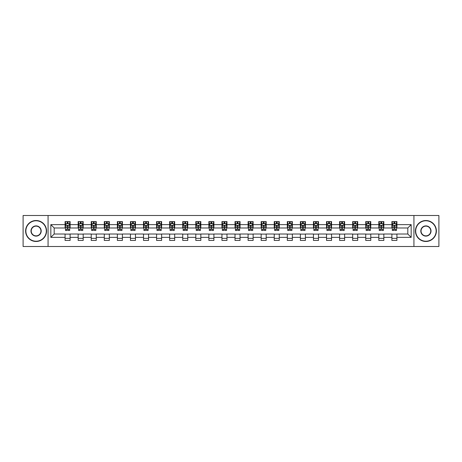 <?xml version="1.0" encoding="UTF-8"?>
<svg xmlns="http://www.w3.org/2000/svg" width="462" height="462" viewBox="0 0 462 462"><rect width="100%" height="100%" fill="white"/><g stroke="black" fill="none" stroke-linecap="round" stroke-linejoin="round"><path stroke-width="0.69" d="M413.929 246.5L438.9 246.5L438.9 215.5L413.929 215.5L413.929 246.5L48.071 246.5L48.071 215.5L23.1 215.5L23.1 246.5L48.071 246.5M413.929 215.5L48.071 215.5M396.916 224.63L396.916 221.575L391.892 221.575L391.892 224.63L383.847 224.63L383.847 221.575L378.817 221.575L378.817 224.63L370.772 224.63L370.772 221.575L365.748 221.575L365.748 224.63L357.704 224.63L357.704 221.575L352.673 221.575L352.673 224.63L344.629 224.63L344.629 221.575L339.599 221.575L339.599 224.63L331.554 224.63L331.554 221.575L326.53 221.575L326.53 224.63L318.485 224.63L318.485 221.575L313.455 221.575L313.455 224.63L305.411 224.63L305.411 221.575L300.387 221.575L300.387 224.63L292.342 224.63L292.342 221.575L287.312 221.575L287.312 224.63L279.267 224.63L279.267 221.575L274.237 221.575L274.237 224.63L266.193 224.63L266.193 221.575L261.169 221.575L261.169 224.63L253.124 224.63L253.124 221.575L248.094 221.575L248.094 224.63L240.049 224.63L240.049 221.575L235.019 221.575L235.019 224.63L226.981 224.63L226.981 221.575L221.951 221.575L221.951 224.63L213.906 224.63L213.906 221.575L208.876 221.575L208.876 224.63L200.831 224.63L200.831 221.575L195.807 221.575L195.807 224.63L187.763 224.63L187.763 221.575L182.733 221.575L182.733 224.63L174.688 224.63L174.688 221.575L169.658 221.575L169.658 224.63L161.613 224.63L161.613 221.575L156.589 221.575L156.589 224.63L148.545 224.63L148.545 221.575L143.515 221.575L143.515 224.63L135.47 224.63L135.47 221.575L130.446 221.575L130.446 224.63L122.401 224.63L122.401 221.575L117.371 221.575L117.371 224.63L109.327 224.63L109.327 221.575L104.296 221.575L104.296 224.63L96.252 224.63L96.252 221.575L91.228 221.575L91.228 224.63L83.183 224.63L83.183 221.575L78.153 221.575L78.153 224.63L70.109 224.63L70.109 221.575L65.084 221.575L65.084 224.63L50.837 224.63L50.837 237.37L54.187 234.015L65.084 234.015L65.084 240.425L70.109 240.425L70.109 234.015L78.153 234.015L78.153 240.425L83.183 240.425L83.183 234.015L91.228 234.015L91.228 240.425L96.252 240.425L96.252 234.015L104.296 234.015L104.296 240.425L109.327 240.425L109.327 234.015L117.371 234.015L117.371 240.425L122.401 240.425L122.401 234.015L130.446 234.015L130.446 240.425L135.47 240.425L135.47 234.015L143.515 234.015L143.515 240.425L148.545 240.425L148.545 234.015L156.589 234.015L156.589 240.425L161.613 240.425L161.613 234.015L169.658 234.015L169.658 240.425L174.688 240.425L174.688 234.015L182.733 234.015L182.733 240.425L187.763 240.425L187.763 234.015L195.807 234.015L195.807 240.425L200.831 240.425L200.831 234.015L208.876 234.015L208.876 240.425L213.906 240.425L213.906 234.015L221.951 234.015L221.951 240.425L226.981 240.425L226.981 234.015L235.019 234.015L235.019 240.425L240.049 240.425L240.049 234.015L248.094 234.015L248.094 240.425L253.124 240.425L253.124 234.015L261.169 234.015L261.169 240.425L266.193 240.425L266.193 234.015L274.237 234.015L274.237 240.425L279.267 240.425L279.267 234.015L287.312 234.015L287.312 240.425L292.342 240.425L292.342 234.015L300.387 234.015L300.387 240.425L305.411 240.425L305.411 234.015L313.455 234.015L313.455 240.425L318.485 240.425L318.485 234.015L326.53 234.015L326.53 240.425L331.554 240.425L331.554 234.015L339.599 234.015L339.599 240.425L344.629 240.425L344.629 234.015L352.673 234.015L352.673 240.425L357.704 240.425L357.704 234.015L365.748 234.015L365.748 240.425L370.772 240.425L370.772 234.015L378.817 234.015L378.817 240.425L383.847 240.425L383.847 234.015L391.892 234.015L391.892 240.425L396.916 240.425L396.916 234.015L407.813 234.015L407.813 227.985L396.916 227.985L396.916 224.63L411.163 224.63L411.163 237.37L396.916 237.37M391.892 237.37L383.847 237.37M378.817 237.37L370.772 237.37M365.748 237.37L357.704 237.37M352.673 237.37L344.629 237.37M339.599 237.37L331.554 237.37M326.53 237.37L318.485 237.37M313.455 237.37L305.411 237.37M300.387 237.37L292.342 237.37M287.312 237.37L279.267 237.37M274.237 237.37L266.193 237.37M261.169 237.37L253.124 237.37M248.094 237.37L240.049 237.37M235.019 237.37L226.981 237.37M221.951 237.37L213.906 237.37M208.876 237.37L200.831 237.37M195.807 237.37L187.763 237.37M182.733 237.37L174.688 237.37M169.658 237.37L161.613 237.37M156.589 237.37L148.545 237.37M143.515 237.37L135.47 237.37M130.446 237.37L122.401 237.37M117.371 237.37L109.327 237.37M104.296 237.37L96.252 237.37M91.228 237.37L83.183 237.37M78.153 237.37L70.109 237.37M65.084 237.37L50.837 237.37M391.892 224.63L391.892 227.985L383.847 227.985L383.847 224.63M378.817 224.63L378.817 227.985L370.772 227.985L370.772 224.63M365.748 224.63L365.748 227.985L357.704 227.985L357.704 224.63M352.673 224.63L352.673 227.985L344.629 227.985L344.629 224.63M339.599 224.63L339.599 227.985L331.554 227.985L331.554 224.63M326.53 224.63L326.53 227.985L318.485 227.985L318.485 224.63M313.455 224.63L313.455 227.985L305.411 227.985L305.411 224.63M300.387 224.63L300.387 227.985L292.342 227.985L292.342 224.63M287.312 224.63L287.312 227.985L279.267 227.985L279.267 224.63M274.237 224.63L274.237 227.985L266.193 227.985L266.193 224.63M261.169 224.63L261.169 227.985L253.124 227.985L253.124 224.63M248.094 224.63L248.094 227.985L240.049 227.985L240.049 224.63M235.019 224.63L235.019 227.985L226.981 227.985L226.981 224.63M221.951 224.63L221.951 227.985L213.906 227.985L213.906 224.63M208.876 224.63L208.876 227.985L200.831 227.985L200.831 224.63M195.807 224.63L195.807 227.985L187.763 227.985L187.763 224.63M182.733 224.63L182.733 227.985L174.688 227.985L174.688 224.63M169.658 224.63L169.658 227.985L161.613 227.985L161.613 224.63M156.589 224.63L156.589 227.985L148.545 227.985L148.545 224.63M143.515 224.63L143.515 227.985L135.47 227.985L135.47 224.63M130.446 224.63L130.446 227.985L122.401 227.985L122.401 224.63M117.371 224.63L117.371 227.985L109.327 227.985L109.327 224.63M104.296 224.63L104.296 227.985L96.252 227.985L96.252 224.63M91.228 224.63L91.228 227.985L83.183 227.985L83.183 224.63M78.153 224.63L78.153 227.985L70.109 227.985L70.109 224.63M65.084 224.63L65.084 227.985L54.187 227.985L50.837 224.63M54.187 227.985L54.187 234.015M411.163 237.37L407.813 234.015M407.813 227.985L411.163 224.63M65.084 223.666L65.5 223.666M67.094 223.666L68.099 223.666M69.693 223.666L70.109 223.666M65.084 227.899L65.5 227.899M67.094 227.899L68.099 227.899M69.693 227.899L70.109 227.899M65.084 234.101L70.109 234.101M65.084 238.334L70.109 238.334M78.153 234.101L83.183 234.101M78.153 238.334L83.183 238.334M78.153 223.666L78.575 223.666M80.163 223.666L81.173 223.666M82.762 223.666L83.183 223.666M78.153 227.899L78.575 227.899M80.163 227.899L81.173 227.899M82.762 227.899L83.183 227.899M91.228 234.101L96.252 234.101M91.228 238.334L96.252 238.334M91.228 223.666L91.643 223.666M93.237 223.666L94.242 223.666M95.836 223.666L96.252 223.666M91.228 227.899L91.643 227.899M93.237 227.899L94.242 227.899M95.836 227.899L96.252 227.899M104.296 234.101L109.327 234.101M104.296 238.334L109.327 238.334M104.296 223.666L104.718 223.666M106.312 223.666L107.317 223.666M108.911 223.666L109.327 223.666M104.296 227.899L104.718 227.899M106.312 227.899L107.317 227.899M108.911 227.899L109.327 227.899M117.371 234.101L122.401 234.101M117.371 238.334L122.401 238.334M117.371 223.666L117.793 223.666M119.381 223.666L120.386 223.666M121.98 223.666L122.401 223.666M117.371 227.899L117.793 227.899M119.381 227.899L120.386 227.899M121.98 227.899L122.401 227.899M130.446 234.101L135.47 234.101M130.446 238.334L135.47 238.334M130.446 223.666L130.862 223.666M132.455 223.666L133.46 223.666M135.054 223.666L135.47 223.666M130.446 227.899L130.862 227.899M132.455 227.899L133.46 227.899M135.054 227.899L135.47 227.899M143.515 234.101L148.545 234.101M143.515 238.334L148.545 238.334M143.515 223.666L143.936 223.666M145.53 223.666L146.535 223.666M148.123 223.666L148.545 223.666M143.515 227.899L143.936 227.899M145.53 227.899L146.535 227.899M148.123 227.899L148.545 227.899M156.589 234.101L161.613 234.101M156.589 238.334L161.613 238.334M156.589 223.666L157.005 223.666M158.599 223.666L159.604 223.666M161.198 223.666L161.613 223.666M156.589 227.899L157.005 227.899M158.599 227.899L159.604 227.899M161.198 227.899L161.613 227.899M169.658 234.101L174.688 234.101M169.658 238.334L174.688 238.334M169.658 223.666L170.08 223.666M171.673 223.666L172.678 223.666M174.272 223.666L174.688 223.666M169.658 227.899L170.08 227.899M171.673 227.899L172.678 227.899M174.272 227.899L174.688 227.899M182.733 234.101L187.763 234.101M182.733 238.334L187.763 238.334M182.733 223.666L183.154 223.666M184.742 223.666L185.747 223.666M187.341 223.666L187.763 223.666M182.733 227.899L183.154 227.899M184.742 227.899L185.747 227.899M187.341 227.899L187.763 227.899M195.807 234.101L200.831 234.101M195.807 238.334L200.831 238.334M195.807 223.666L196.223 223.666M197.817 223.666L198.822 223.666M200.416 223.666L200.831 223.666M195.807 227.899L196.223 227.899M197.817 227.899L198.822 227.899M200.416 227.899L200.831 227.899M208.876 234.101L213.906 234.101M208.876 238.334L213.906 238.334M208.876 223.666L209.298 223.666M210.891 223.666L211.896 223.666M213.484 223.666L213.906 223.666M208.876 227.899L209.298 227.899M210.891 227.899L211.896 227.899M213.484 227.899L213.906 227.899M221.951 234.101L226.981 234.101M221.951 238.334L226.981 238.334M221.951 223.666L222.366 223.666M223.96 223.666L224.965 223.666M226.559 223.666L226.981 223.666M221.951 227.899L222.366 227.899M223.96 227.899L224.965 227.899M226.559 227.899L226.981 227.899M235.019 234.101L240.049 234.101M235.019 238.334L240.049 238.334M235.019 223.666L235.441 223.666M237.035 223.666L238.04 223.666M239.634 223.666L240.049 223.666M235.019 227.899L235.441 227.899M237.035 227.899L238.04 227.899M239.634 227.899L240.049 227.899M248.094 234.101L253.124 234.101M248.094 238.334L253.124 238.334M248.094 223.666L248.516 223.666M250.104 223.666L251.109 223.666M252.702 223.666L253.124 223.666M248.094 227.899L248.516 227.899M250.104 227.899L251.109 227.899M252.702 227.899L253.124 227.899M261.169 234.101L266.193 234.101M261.169 238.334L266.193 238.334M261.169 223.666L261.584 223.666M263.178 223.666L264.183 223.666M265.777 223.666L266.193 223.666M261.169 227.899L261.584 227.899M263.178 227.899L264.183 227.899M265.777 227.899L266.193 227.899M274.237 234.101L279.267 234.101M274.237 238.334L279.267 238.334M274.237 223.666L274.659 223.666M276.253 223.666L277.258 223.666M278.846 223.666L279.267 223.666M274.237 227.899L274.659 227.899M276.253 227.899L277.258 227.899M278.846 227.899L279.267 227.899M287.312 234.101L292.342 234.101M287.312 238.334L292.342 238.334M287.312 223.666L287.728 223.666M289.322 223.666L290.327 223.666M291.92 223.666L292.342 223.666M287.312 227.899L287.728 227.899M289.322 227.899L290.327 227.899M291.92 227.899L292.342 227.899M300.387 234.101L305.411 234.101M300.387 238.334L305.411 238.334M300.387 223.666L300.802 223.666M302.396 223.666L303.401 223.666M304.995 223.666L305.411 223.666M300.387 227.899L300.802 227.899M302.396 227.899L303.401 227.899M304.995 227.899L305.411 227.899M313.455 234.101L318.485 234.101M313.455 238.334L318.485 238.334M313.455 223.666L313.877 223.666M315.465 223.666L316.47 223.666M318.064 223.666L318.485 223.666M313.455 227.899L313.877 227.899M315.465 227.899L316.47 227.899M318.064 227.899L318.485 227.899M326.53 234.101L331.554 234.101M326.53 238.334L331.554 238.334M326.53 223.666L326.946 223.666M328.54 223.666L329.545 223.666M331.139 223.666L331.554 223.666M326.53 227.899L326.946 227.899M328.54 227.899L329.545 227.899M331.139 227.899L331.554 227.899M339.599 234.101L344.629 234.101M339.599 238.334L344.629 238.334M339.599 223.666L340.02 223.666M341.614 223.666L342.619 223.666M344.207 223.666L344.629 223.666M339.599 227.899L340.02 227.899M341.614 227.899L342.619 227.899M344.207 227.899L344.629 227.899M352.673 234.101L357.704 234.101M352.673 238.334L357.704 238.334M352.673 223.666L353.089 223.666M354.683 223.666L355.688 223.666M357.282 223.666L357.704 223.666M352.673 227.899L353.089 227.899M354.683 227.899L355.688 227.899M357.282 227.899L357.704 227.899M365.748 234.101L370.772 234.101M365.748 238.334L370.772 238.334M365.748 223.666L366.164 223.666M367.758 223.666L368.763 223.666M370.357 223.666L370.772 223.666M365.748 227.899L366.164 227.899M367.758 227.899L368.763 227.899M370.357 227.899L370.772 227.899M378.817 234.101L383.847 234.101M378.817 238.334L383.847 238.334M378.817 223.666L379.238 223.666M380.827 223.666L381.837 223.666M383.425 223.666L383.847 223.666M378.817 227.899L379.238 227.899M380.827 227.899L381.837 227.899M383.425 227.899L383.847 227.899M391.892 234.101L396.916 234.101M391.892 238.334L396.916 238.334M391.892 223.666L392.307 223.666M393.901 223.666L394.906 223.666M396.5 223.666L396.916 223.666M391.892 227.899L392.307 227.899M393.901 227.899L394.906 227.899M396.5 227.899L396.916 227.899M68.099 222.661L67.094 222.661M69.693 229.447L68.099 229.447L68.099 230.498L69.693 230.498L69.693 225.387L68.855 223.712L66.337 223.712L65.5 225.387L65.5 230.498L67.094 230.498L67.094 229.447L65.5 229.447M65.5 225.387L65.5 221.575M69.693 225.387L69.693 221.575M67.094 223.712L67.094 221.575M68.099 221.575L68.099 223.712M68.099 229.447L68.099 226.016L67.094 226.016L67.094 229.447M36.088 220.778A10.222 10.222 0 0 0 25.866 231A10.222 10.222 0 0 0 36.088 241.222A10.222 10.222 0 0 0 46.31 231A10.222 10.222 0 0 0 36.088 220.778M36.088 241.476A10.476 10.476 0 0 1 25.612 231A10.476 10.476 0 0 1 36.088 220.524A10.476 10.476 0 0 1 46.564 231A10.476 10.476 0 0 1 36.088 241.476M36.088 225.889A5.111 5.111 0 0 1 41.199 231A5.111 5.111 0 0 1 36.088 236.111A5.111 5.111 0 0 1 30.977 231A5.111 5.111 0 0 1 36.088 225.889M36.088 235.863A4.863 4.863 0 0 0 40.951 231A4.863 4.863 0 0 0 36.088 226.137A4.863 4.863 0 0 0 31.225 231A4.863 4.863 0 0 0 36.088 235.863M425.912 220.778A10.222 10.222 0 0 0 415.69 231A10.222 10.222 0 0 0 425.912 241.222A10.222 10.222 0 0 0 436.134 231A10.222 10.222 0 0 0 425.912 220.778M425.912 241.476A10.476 10.476 0 0 1 415.436 231A10.476 10.476 0 0 1 425.912 220.524A10.476 10.476 0 0 1 436.388 231A10.476 10.476 0 0 1 425.912 241.476M425.912 225.889A5.111 5.111 0 0 1 431.023 231A5.111 5.111 0 0 1 425.912 236.111A5.111 5.111 0 0 1 420.801 231A5.111 5.111 0 0 1 425.912 225.889M425.912 235.863A4.863 4.863 0 0 0 430.775 231A4.863 4.863 0 0 0 425.912 226.137A4.863 4.863 0 0 0 421.049 231A4.863 4.863 0 0 0 425.912 235.863M81.173 222.661L80.163 222.661M82.762 229.447L81.173 229.447L81.173 230.498L82.762 230.498L82.762 225.387L81.924 223.712L79.412 223.712L78.575 225.387L78.575 230.498L80.163 230.498L80.163 229.447L78.575 229.447M78.575 225.387L78.575 221.575M82.762 225.387L82.762 221.575M80.163 223.712L80.163 221.575M81.173 221.575L81.173 223.712M81.173 229.447L81.173 226.016L80.163 226.016L80.163 229.447M94.242 222.661L93.237 222.661M95.836 229.447L94.242 229.447L94.242 230.498L95.836 230.498L95.836 225.387L94.999 223.712L92.487 223.712L91.643 225.387L91.643 230.498L93.237 230.498L93.237 229.447L91.643 229.447M91.643 225.387L91.643 221.575M95.836 225.387L95.836 221.575M93.237 223.712L93.237 221.575M94.242 221.575L94.242 223.712M94.242 229.447L94.242 226.016L93.237 226.016L93.237 229.447M107.317 222.661L106.312 222.661M108.911 229.447L107.317 229.447L107.317 230.498L108.911 230.498L108.911 225.387L108.068 223.712L105.555 223.712L104.718 225.387L104.718 230.498L106.312 230.498L106.312 229.447L104.718 229.447M104.718 225.387L104.718 221.575M108.911 225.387L108.911 221.575M106.312 223.712L106.312 221.575M107.317 221.575L107.317 223.712M107.317 229.447L107.317 226.016L106.312 226.016L106.312 229.447M120.386 222.661L119.381 222.661M121.98 229.447L120.386 229.447L120.386 230.498L121.98 230.498L121.98 225.387L121.142 223.712L118.63 223.712L117.793 225.387L117.793 230.498L119.381 230.498L119.381 229.447L117.793 229.447M117.793 225.387L117.793 221.575M121.98 225.387L121.98 221.575M119.381 223.712L119.381 221.575M120.386 221.575L120.386 223.712M120.386 229.447L120.386 226.016L119.381 226.016L119.381 229.447M133.46 222.661L132.455 222.661M135.054 229.447L133.46 229.447L133.46 230.498L135.054 230.498L135.054 225.387L134.217 223.712L131.699 223.712L130.862 225.387L130.862 230.498L132.455 230.498L132.455 229.447L130.862 229.447M130.862 225.387L130.862 221.575M135.054 225.387L135.054 221.575M132.455 223.712L132.455 221.575M133.46 221.575L133.46 223.712M133.46 229.447L133.46 226.016L132.455 226.016L132.455 229.447M146.535 222.661L145.53 222.661M148.123 229.447L146.535 229.447L146.535 230.498L148.123 230.498L148.123 225.387L147.286 223.712L144.773 223.712L143.936 225.387L143.936 230.498L145.53 230.498L145.53 229.447L143.936 229.447M143.936 225.387L143.936 221.575M148.123 225.387L148.123 221.575M145.53 223.712L145.53 221.575M146.535 221.575L146.535 223.712M146.535 229.447L146.535 226.016L145.53 226.016L145.53 229.447M159.604 222.661L158.599 222.661M161.198 229.447L159.604 229.447L159.604 230.498L161.198 230.498L161.198 225.387L160.36 223.712L157.848 223.712L157.005 225.387L157.005 230.498L158.599 230.498L158.599 229.447L157.005 229.447M157.005 225.387L157.005 221.575M161.198 225.387L161.198 221.575M158.599 223.712L158.599 221.575M159.604 221.575L159.604 223.712M159.604 229.447L159.604 226.016L158.599 226.016L158.599 229.447M172.678 222.661L171.673 222.661M174.272 229.447L172.678 229.447L172.678 230.498L174.272 230.498L174.272 225.387L173.429 223.712L170.917 223.712L170.08 225.387L170.08 230.498L171.673 230.498L171.673 229.447L170.08 229.447M170.08 225.387L170.08 221.575M174.272 225.387L174.272 221.575M171.673 223.712L171.673 221.575M172.678 221.575L172.678 223.712M172.678 229.447L172.678 226.016L171.673 226.016L171.673 229.447M185.747 222.661L184.742 222.661M187.341 229.447L185.747 229.447L185.747 230.498L187.341 230.498L187.341 225.387L186.504 223.712L183.992 223.712L183.154 225.387L183.154 230.498L184.742 230.498L184.742 229.447L183.154 229.447M183.154 225.387L183.154 221.575M187.341 225.387L187.341 221.575M184.742 223.712L184.742 221.575M185.747 221.575L185.747 223.712M185.747 229.447L185.747 226.016L184.742 226.016L184.742 229.447M198.822 222.661L197.817 222.661M200.416 229.447L198.822 229.447L198.822 230.498L200.416 230.498L200.416 225.387L199.578 223.712L197.06 223.712L196.223 225.387L196.223 230.498L197.817 230.498L197.817 229.447L196.223 229.447M196.223 225.387L196.223 221.575M200.416 225.387L200.416 221.575M197.817 223.712L197.817 221.575M198.822 221.575L198.822 223.712M198.822 229.447L198.822 226.016L197.817 226.016L197.817 229.447M211.896 222.661L210.891 222.661M213.484 229.447L211.896 229.447L211.896 230.498L213.484 230.498L213.484 225.387L212.647 223.712L210.135 223.712L209.298 225.387L209.298 230.498L210.891 230.498L210.891 229.447L209.298 229.447M209.298 225.387L209.298 221.575M213.484 225.387L213.484 221.575M210.891 223.712L210.891 221.575M211.896 221.575L211.896 223.712M211.896 229.447L211.896 226.016L210.891 226.016L210.891 229.447M224.965 222.661L223.96 222.661M226.559 229.447L224.965 229.447L224.965 230.498L226.559 230.498L226.559 225.387L225.722 223.712L223.21 223.712L222.366 225.387L222.366 230.498L223.96 230.498L223.96 229.447L222.366 229.447M222.366 225.387L222.366 221.575M226.559 225.387L226.559 221.575M223.96 223.712L223.96 221.575M224.965 221.575L224.965 223.712M224.965 229.447L224.965 226.016L223.96 226.016L223.96 229.447M238.04 222.661L237.035 222.661M239.634 229.447L238.04 229.447L238.04 230.498L239.634 230.498L239.634 225.387L238.79 223.712L236.278 223.712L235.441 225.387L235.441 230.498L237.035 230.498L237.035 229.447L235.441 229.447M235.441 225.387L235.441 221.575M239.634 225.387L239.634 221.575M237.035 223.712L237.035 221.575M238.04 221.575L238.04 223.712M238.04 229.447L238.04 226.016L237.035 226.016L237.035 229.447M251.109 222.661L250.104 222.661M252.702 229.447L251.109 229.447L251.109 230.498L252.702 230.498L252.702 225.387L251.865 223.712L249.353 223.712L248.516 225.387L248.516 230.498L250.104 230.498L250.104 229.447L248.516 229.447M248.516 225.387L248.516 221.575M252.702 225.387L252.702 221.575M250.104 223.712L250.104 221.575M251.109 221.575L251.109 223.712M251.109 229.447L251.109 226.016L250.104 226.016L250.104 229.447M264.183 222.661L263.178 222.661M265.777 229.447L264.183 229.447L264.183 230.498L265.777 230.498L265.777 225.387L264.94 223.712L262.422 223.712L261.584 225.387L261.584 230.498L263.178 230.498L263.178 229.447L261.584 229.447M261.584 225.387L261.584 221.575M265.777 225.387L265.777 221.575M263.178 223.712L263.178 221.575M264.183 221.575L264.183 223.712M264.183 229.447L264.183 226.016L263.178 226.016L263.178 229.447M277.258 222.661L276.253 222.661M278.846 229.447L277.258 229.447L277.258 230.498L278.846 230.498L278.846 225.387L278.008 223.712L275.496 223.712L274.659 225.387L274.659 230.498L276.253 230.498L276.253 229.447L274.659 229.447M274.659 225.387L274.659 221.575M278.846 225.387L278.846 221.575M276.253 223.712L276.253 221.575M277.258 221.575L277.258 223.712M277.258 229.447L277.258 226.016L276.253 226.016L276.253 229.447M290.327 222.661L289.322 222.661M291.92 229.447L290.327 229.447L290.327 230.498L291.92 230.498L291.92 225.387L291.083 223.712L288.571 223.712L287.728 225.387L287.728 230.498L289.322 230.498L289.322 229.447L287.728 229.447M287.728 225.387L287.728 221.575M291.92 225.387L291.92 221.575M289.322 223.712L289.322 221.575M290.327 221.575L290.327 223.712M290.327 229.447L290.327 226.016L289.322 226.016L289.322 229.447M303.401 222.661L302.396 222.661M304.995 229.447L303.401 229.447L303.401 230.498L304.995 230.498L304.995 225.387L304.152 223.712L301.64 223.712L300.802 225.387L300.802 230.498L302.396 230.498L302.396 229.447L300.802 229.447M300.802 225.387L300.802 221.575M304.995 225.387L304.995 221.575M302.396 223.712L302.396 221.575M303.401 221.575L303.401 223.712M303.401 229.447L303.401 226.016L302.396 226.016L302.396 229.447M316.47 222.661L315.465 222.661M318.064 229.447L316.47 229.447L316.47 230.498L318.064 230.498L318.064 225.387L317.227 223.712L314.714 223.712L313.877 225.387L313.877 230.498L315.465 230.498L315.465 229.447L313.877 229.447M313.877 225.387L313.877 221.575M318.064 225.387L318.064 221.575M315.465 223.712L315.465 221.575M316.47 221.575L316.47 223.712M316.47 229.447L316.47 226.016L315.465 226.016L315.465 229.447M329.545 222.661L328.54 222.661M331.139 229.447L329.545 229.447L329.545 230.498L331.139 230.498L331.139 225.387L330.301 223.712L327.783 223.712L326.946 225.387L326.946 230.498L328.54 230.498L328.54 229.447L326.946 229.447M326.946 225.387L326.946 221.575M331.139 225.387L331.139 221.575M328.54 223.712L328.54 221.575M329.545 221.575L329.545 223.712M329.545 229.447L329.545 226.016L328.54 226.016L328.54 229.447M342.619 222.661L341.614 222.661M344.207 229.447L342.619 229.447L342.619 230.498L344.207 230.498L344.207 225.387L343.37 223.712L340.858 223.712L340.02 225.387L340.02 230.498L341.614 230.498L341.614 229.447L340.02 229.447M340.02 225.387L340.02 221.575M344.207 225.387L344.207 221.575M341.614 223.712L341.614 221.575M342.619 221.575L342.619 223.712M342.619 229.447L342.619 226.016L341.614 226.016L341.614 229.447M355.688 222.661L354.683 222.661M357.282 229.447L355.688 229.447L355.688 230.498L357.282 230.498L357.282 225.387L356.445 223.712L353.932 223.712L353.089 225.387L353.089 230.498L354.683 230.498L354.683 229.447L353.089 229.447M353.089 225.387L353.089 221.575M357.282 225.387L357.282 221.575M354.683 223.712L354.683 221.575M355.688 221.575L355.688 223.712M355.688 229.447L355.688 226.016L354.683 226.016L354.683 229.447M368.763 222.661L367.758 222.661M370.357 229.447L368.763 229.447L368.763 230.498L370.357 230.498L370.357 225.387L369.513 223.712L367.001 223.712L366.164 225.387L366.164 230.498L367.758 230.498L367.758 229.447L366.164 229.447M366.164 225.387L366.164 221.575M370.357 225.387L370.357 221.575M367.758 223.712L367.758 221.575M368.763 221.575L368.763 223.712M368.763 229.447L368.763 226.016L367.758 226.016L367.758 229.447M381.837 222.661L380.827 222.661M383.425 229.447L381.837 229.447L381.837 230.498L383.425 230.498L383.425 225.387L382.588 223.712L380.076 223.712L379.238 225.387L379.238 230.498L380.827 230.498L380.827 229.447L379.238 229.447M379.238 225.387L379.238 221.575M383.425 225.387L383.425 221.575M380.827 223.712L380.827 221.575M381.837 221.575L381.837 223.712M381.837 229.447L381.837 226.016L380.827 226.016L380.827 229.447M394.906 222.661L393.901 222.661M396.5 229.447L394.906 229.447L394.906 230.498L396.5 230.498L396.5 225.387L395.663 223.712L393.145 223.712L392.307 225.387L392.307 230.498L393.901 230.498L393.901 229.447L392.307 229.447M392.307 225.387L392.307 221.575M396.5 225.387L396.5 221.575M393.901 223.712L393.901 221.575M394.906 221.575L394.906 223.712M394.906 229.447L394.906 226.016L393.901 226.016L393.901 229.447M69.67 225.346L65.523 225.346M65.5 223.81L66.291 223.81M68.902 223.81L69.693 223.81M67.094 227.2L65.5 227.2M69.693 227.2L68.099 227.2M68.099 223.198L67.094 223.198M82.744 225.346L78.592 225.346M78.575 223.81L79.36 223.81M81.976 223.81L82.762 223.81M80.163 227.2L78.575 227.2M82.762 227.2L81.173 227.2M81.173 223.198L80.163 223.198M95.813 225.346L91.667 225.346M91.643 223.81L92.435 223.81M95.051 223.81L95.836 223.81M93.237 227.2L91.643 227.2M95.836 227.2L94.242 227.2M94.242 223.198L93.237 223.198M108.888 225.346L104.741 225.346M104.718 223.81L105.503 223.81M108.12 223.81L108.911 223.81M106.312 227.2L104.718 227.2M108.911 227.2L107.317 227.2M107.317 223.198L106.312 223.198M121.962 225.346L117.81 225.346M117.793 223.81L118.578 223.81M121.194 223.81L121.98 223.81M119.381 227.2L117.793 227.2M121.98 227.2L120.386 227.2M120.386 223.198L119.381 223.198M135.031 225.346L130.885 225.346M130.862 223.81L131.653 223.81M134.263 223.81L135.054 223.81M132.455 227.2L130.862 227.2M135.054 227.2L133.46 227.2M133.46 223.198L132.455 223.198M148.106 225.346L143.953 225.346M143.936 223.81L144.721 223.81M147.338 223.81L148.123 223.81M145.53 227.2L143.936 227.2M148.123 227.2L146.535 227.2M146.535 223.198L145.53 223.198M161.174 225.346L157.028 225.346M157.005 223.81L157.796 223.81M160.412 223.81L161.198 223.81M158.599 227.2L157.005 227.2M161.198 227.2L159.604 227.2M159.604 223.198L158.599 223.198M174.249 225.346L170.103 225.346M170.08 223.81L170.865 223.81M173.481 223.81L174.272 223.81M171.673 227.2L170.08 227.2M174.272 227.2L172.678 227.2M172.678 223.198L171.673 223.198M187.324 225.346L183.171 225.346M183.154 223.81L183.94 223.81M186.556 223.81L187.341 223.81M184.742 227.2L183.154 227.2M187.341 227.2L185.747 227.2M185.747 223.198L184.742 223.198M200.393 225.346L196.246 225.346M196.223 223.81L197.014 223.81M199.624 223.81L200.416 223.81M197.817 227.2L196.223 227.2M200.416 227.2L198.822 227.2M198.822 223.198L197.817 223.198M213.467 225.346L209.315 225.346M209.298 223.81L210.083 223.81M212.699 223.81L213.484 223.81M210.891 227.2L209.298 227.2M213.484 227.2L211.896 227.2M211.896 223.198L210.891 223.198M226.536 225.346L222.389 225.346M222.366 223.81L223.158 223.81M225.774 223.81L226.559 223.81M223.96 227.2L222.366 227.2M226.559 227.2L224.965 227.2M224.965 223.198L223.96 223.198M239.611 225.346L235.464 225.346M235.441 223.81L236.226 223.81M238.842 223.81L239.634 223.81M237.035 227.2L235.441 227.2M239.634 227.2L238.04 227.2M238.04 223.198L237.035 223.198M252.685 225.346L248.533 225.346M248.516 223.81L249.301 223.81M251.917 223.81L252.702 223.81M250.104 227.2L248.516 227.2M252.702 227.2L251.109 227.2M251.109 223.198L250.104 223.198M265.754 225.346L261.608 225.346M261.584 223.81L262.376 223.81M264.986 223.81L265.777 223.81M263.178 227.2L261.584 227.2M265.777 227.2L264.183 227.2M264.183 223.198L263.178 223.198M278.829 225.346L274.676 225.346M274.659 223.81L275.444 223.81M278.06 223.81L278.846 223.81M276.253 227.2L274.659 227.2M278.846 227.2L277.258 227.2M277.258 223.198L276.253 223.198M291.897 225.346L287.751 225.346M287.728 223.81L288.519 223.81M291.135 223.81L291.92 223.81M289.322 227.2L287.728 227.2M291.92 227.2L290.327 227.2M290.327 223.198L289.322 223.198M304.972 225.346L300.826 225.346M300.802 223.81L301.588 223.81M304.204 223.81L304.995 223.81M302.396 227.2L300.802 227.2M304.995 227.2L303.401 227.2M303.401 223.198L302.396 223.198M318.047 225.346L313.894 225.346M313.877 223.81L314.662 223.81M317.279 223.81L318.064 223.81M315.465 227.2L313.877 227.2M318.064 227.2L316.47 227.2M316.47 223.198L315.465 223.198M331.115 225.346L326.969 225.346M326.946 223.81L327.737 223.81M330.347 223.81L331.139 223.81M328.54 227.2L326.946 227.2M331.139 227.2L329.545 227.2M329.545 223.198L328.54 223.198M344.19 225.346L340.038 225.346M340.02 223.81L340.806 223.81M343.422 223.81L344.207 223.81M341.614 227.2L340.02 227.2M344.207 227.2L342.619 227.2M342.619 223.198L341.614 223.198M357.259 225.346L353.112 225.346M353.089 223.81L353.88 223.81M356.497 223.81L357.282 223.81M354.683 227.2L353.089 227.2M357.282 227.2L355.688 227.2M355.688 223.198L354.683 223.198M370.333 225.346L366.187 225.346M366.164 223.81L366.949 223.81M369.565 223.81L370.357 223.81M367.758 227.2L366.164 227.2M370.357 227.2L368.763 227.2M368.763 223.198L367.758 223.198M383.408 225.346L379.256 225.346M379.238 223.81L380.024 223.81M382.64 223.81L383.425 223.81M380.827 227.2L379.238 227.2M383.425 227.2L381.837 227.2M381.837 223.198L380.827 223.198M396.477 225.346L392.33 225.346M392.307 223.81L393.098 223.81M395.709 223.81L396.5 223.81M393.901 227.2L392.307 227.2M396.5 227.2L394.906 227.2M394.906 223.198L393.901 223.198"/></g></svg>
